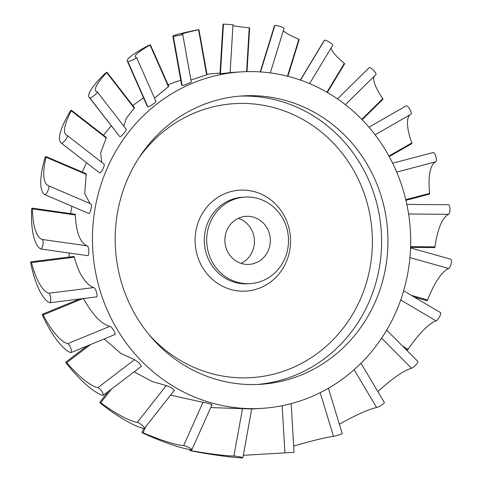 <?xml version="1.0" encoding="UTF-8"?>
<svg xmlns="http://www.w3.org/2000/svg" width="482" height="482" viewBox="0 0 482 482"><rect width="100%" height="100%" fill="white"/><g stroke="black" fill="none" stroke-linecap="round" stroke-linejoin="round"><path stroke-width="0.72" d="M31.601 209.634A54.117 17.563 -81.9 0 0 40.542 248.905A4.814 1.56 -81.9 0 0 40.747 248.977A4.814 1.56 -81.9 0 0 42.952 244.585A4.814 1.56 -81.9 0 0 42.199 239.464A51.478 16.707 -81.9 0 1 32.445 208.863A1.205 0.392 -81.9 0 0 32.192 208.146A1.205 0.392 -81.9 0 0 31.601 209.634M87.302 255.55C89.447 256.972 89.26 246.326 87.206 245.862C80.157 242.934 76.198 232.631 75.331 214.96L32.445 208.863M32.192 208.146L75.096 214.243L75.331 214.96M403.651 290.815L440.5 312.583A4.814 1.344 120.6 0 1 439.572 316.752A4.814 1.344 120.6 0 1 436.077 320.879A51.478 14.352 120.6 0 0 408.097 349.354A1.205 0.337 120.6 0 1 407.326 350.016L405.368 348.86M392.643 163.205L433.161 152.523A4.814 1.567 75.2 0 1 435.861 156.632A4.814 1.567 75.2 0 1 435.71 161.801A51.478 16.719 75.2 0 0 429.595 193.384A1.205 0.392 75.2 0 1 429.426 194.132L405.928 200.325M197.132 29.944A54.117 2.211 -10.1 0 0 172.857 36.18A54.117 2.211 -10.1 0 0 173.363 36.385L182.696 34.65A51.478 2.103 -10.1 0 1 181.563 34.415A51.478 2.103 -10.1 0 1 198.566 29.77L197.132 29.944M191.155 81.916C192.722 81.898 182.859 85.904 182.154 85.495L181.575 84.88L172.857 36.18M190.92 80.024L206.627 74.812L198.566 29.77M198.964 29.655L207.031 74.716L206.627 74.812M406.838 204.398L448.387 204.748A4.814 1.591 90.5 0 1 449.935 209.206A4.814 1.591 90.5 0 1 448.549 214.321A51.478 16.978 90.5 0 0 434.987 246.838A1.205 0.398 90.5 0 1 434.607 247.609L410.586 247.411M406.127 105.907A4.814 1.44 60.2 0 1 406.193 105.859A4.814 1.44 60.2 0 1 409.845 109.318A4.814 1.44 60.2 0 1 410.989 114.216A4.814 1.44 60.2 0 1 410.965 114.228L375.098 134.797L410.989 114.216M388.938 156.066L411.827 142.937A51.478 15.406 60.2 0 1 410.489 114.499M411.827 142.937A1.205 0.361 60.2 0 1 411.851 143.606L389.221 156.59M42.645 315.656A54.117 17.021 -112.3 0 0 70.438 352.559A4.814 1.512 -112.3 0 0 70.956 352.595A4.814 1.512 -112.3 0 0 70.734 348.1A4.814 1.512 -112.3 0 0 67.679 343.678A51.478 16.189 -112.3 0 1 43.145 314.927A1.205 0.38 -112.3 0 0 42.476 314.258A1.205 0.38 -112.3 0 0 42.645 315.656M114.282 334.544C117.12 335.749 112.204 326.772 109.872 326.338C101.401 324.145 92.562 314.836 83.356 298.406M70.113 111.444A54.117 13.761 -52.1 0 0 61.208 143.027A54.117 13.761 -52.1 0 0 61.395 143.16A4.814 1.223 -52.1 0 0 65.329 140.069A4.814 1.223 -52.1 0 0 67.293 135.55A4.814 1.223 -52.1 0 0 67.197 135.496A51.478 13.092 -52.1 0 1 66.142 134.936A51.478 13.092 -52.1 0 1 71.276 110.812A1.205 0.307 -52.1 0 0 71.396 110.251A1.205 0.307 -52.1 0 0 70.113 111.444M103.877 164.043C105.666 164.398 100.937 174.08 99.503 172.821L61.208 143.027M101.738 162.35L100.642 152.854L106.227 138.015L71.276 110.812M71.396 110.251L106.359 137.46L106.227 138.015M66.377 363.301A54.117 15.117 -127.3 0 0 102.57 395.391A4.814 1.344 -127.3 0 0 103.19 395.367A4.814 1.344 -127.3 0 0 101.792 391.33A4.814 1.344 -127.3 0 0 97.834 387.636A51.478 14.382 -127.3 0 1 66.727 362.663A1.205 0.337 -127.3 0 0 65.883 362.096A1.205 0.337 -127.3 0 0 66.377 363.301M103.19 395.367L141.353 366.338L139.171 362.91L134.562 359.699L120.868 353.463L104.202 338.936M369.212 67.643L337.49 98.9L369.055 67.787A54.117 13.803 45.4 0 1 369.212 67.643A4.814 1.229 45.4 0 1 373.484 70.252A4.814 1.229 45.4 0 1 375.96 74.517L345.359 104.666M361.783 119.373L382.798 98.665A51.478 13.128 45.4 0 1 374.183 76.27M382.798 98.665A1.205 0.307 45.4 0 1 382.985 99.214L362.151 119.747M100.515 403.283A54.117 12.267 -141.8 0 0 143.69 428.486A4.814 1.091 -141.8 0 0 144.365 428.414A4.814 1.091 -141.8 0 0 141.961 425.154A4.814 1.091 -141.8 0 0 137.316 422.346A51.478 11.67 -141.8 0 1 100.738 402.765L99.75 402.337L100.515 403.283M144.365 428.414L174.436 390.209L171.411 387.751L166.266 385.564L152.402 381.617L134.092 371.857M148.655 45.38A54.117 6.555 -23.8 0 0 127.236 60.961A54.117 6.555 -23.8 0 0 127.838 61.491A4.814 0.584 -23.8 0 0 132.671 59.925A4.814 0.584 -23.8 0 0 136.593 57.551A4.814 0.584 -23.8 0 0 136.478 57.485A51.478 6.236 -23.8 0 1 135.213 56.792A51.478 6.236 -23.8 0 1 150.035 45.031L148.655 45.38M155.758 101.124C157.367 101.25 148.745 107.582 147.872 106.829L147.131 105.98L127.236 60.961M154.523 98.129L168.405 86.615L150.035 45.031M168.76 86.35L168.405 86.615M142.907 433.083A54.117 8.646 -155.9 0 0 191.221 449.766A4.814 0.771 -155.9 0 0 191.908 449.67A4.814 0.771 -155.9 0 0 188.751 447.441A4.814 0.771 -155.9 0 0 183.642 445.627A51.478 8.224 -155.9 0 1 143.034 432.722L141.955 432.45L142.907 433.083M211.327 404.766C214.809 405.061 205.627 402.44 202.994 402.313L170.55 395.15M300.352 80.066L324.018 40.813A54.117 10.538 31.1 0 1 324.537 40.235A4.814 0.94 31.1 0 1 329.248 42.061A4.814 0.94 31.1 0 1 332.737 45.26L309.601 83.627M326.923 92.243L344.341 63.359A51.478 10.026 31.1 0 1 331.128 47.929M344.341 63.359L344.648 63.757L327.326 92.478M190.89 450.839A54.117 4.477 -169.7 0 0 242.169 457.9A4.814 0.398 -169.7 0 0 242.856 457.822A4.814 0.398 -169.7 0 0 239.259 456.773A4.814 0.398 -169.7 0 0 233.897 456.014A51.478 4.26 -169.7 0 1 190.968 450.646L189.836 450.543L190.89 450.839M251.044 408.941L210.718 407.585M243.314 455.315L294.026 452.327L243.314 455.309M260.214 71.902L274.366 26.016A54.117 6.615 17.1 0 1 274.903 25.413A4.814 0.59 17.1 0 1 279.885 26.402A4.814 0.59 17.1 0 1 284.061 28.305L270.306 72.903M287.465 76.198L298.87 39.229A51.478 6.29 17.1 0 1 283.332 30.661M298.87 39.229L299.244 39.464L287.881 76.307M328.399 388.257L342.214 433.523A4.814 0.392 163 0 1 338.762 434.975A4.814 0.392 163 0 1 333.526 436.355A51.478 4.199 163 0 0 293.665 446.091M105.407 73.131A54.117 10.49 -37.8 0 0 89.134 97.328A54.117 10.49 -37.8 0 0 89.718 97.846A4.814 0.934 -37.8 0 0 94.183 95.478A4.814 0.934 -37.8 0 0 97.28 91.899A4.814 0.934 -37.8 0 0 97.153 91.821A51.478 9.977 -37.8 0 1 95.828 91.008A51.478 9.977 -37.8 0 1 106.697 72.625L106.95 72.192L105.407 73.131M126.043 129.086C127.73 129.339 120.855 137.605 119.729 136.557L89.134 97.328M123.868 126.194L126.103 118.5L134.225 108.131L106.697 72.625M134.484 107.709L134.225 108.131M360.988 363.277L384.377 402.56A4.814 0.765 149.2 0 1 381.497 405.145A4.814 0.765 149.2 0 1 376.635 407.543A51.478 8.17 149.2 0 0 339.376 424.232M230.016 72.668L219.979 73.752L222.955 24.371A54.117 2.271 3.4 0 1 223.437 24.1L233.005 24.703L230.113 72.674M246.591 71.637L249.236 27.793A51.478 2.163 3.4 0 1 232.951 25.642M249.236 27.793L249.646 27.854L247.007 71.625M386.691 330.116L417.846 361.386A4.814 1.091 135.1 0 1 415.833 364.898A4.814 1.091 135.1 0 1 411.55 368.224A51.478 11.622 135.1 0 0 377.87 391.637M44.983 157.921A54.117 16.171 -66.8 0 0 44.651 194.589A4.814 1.44 -66.8 0 0 44.724 194.632A4.814 1.44 -66.8 0 0 47.941 190.77A4.814 1.44 -66.8 0 0 48.513 185.775A4.814 1.44 -66.8 0 0 48.489 185.763A51.478 15.382 -66.8 0 1 48.224 185.66A51.478 15.382 -66.8 0 1 45.995 157.198A1.205 0.361 -66.8 0 0 45.941 156.53A1.205 0.361 -66.8 0 0 44.983 157.921M48.513 185.775L90.658 203.802C92.568 204.229 90.242 214.719 88.465 213.333L44.724 194.632M90.08 203.555L84.742 193.656L86.176 174.388L45.995 157.198M45.941 156.53L86.139 173.731L86.176 174.388M30.806 263.335A54.117 17.852 -97.2 0 0 49.321 302.684A4.814 1.591 -97.2 0 0 49.688 302.762A4.814 1.591 -97.2 0 0 50.706 298.147A4.814 1.591 -97.2 0 0 48.736 293.231A51.478 16.984 -97.2 0 1 31.475 262.563A1.205 0.398 -97.2 0 0 31.011 261.84A1.205 0.398 -97.2 0 0 30.806 263.335M96.093 296.816C98.593 298.177 95.948 288.049 93.749 287.579C91.08 286.79 88.26 284.609 85.296 281.036C80.602 275.421 76.963 267.468 74.373 257.183L31.475 262.563M31.011 261.84L73.927 256.46L74.373 257.183M410.568 247.941L450.893 259.244A4.814 1.512 105.7 0 1 451.194 263.732A4.814 1.512 105.7 0 1 448.676 268.486A51.478 16.171 105.7 0 0 427.667 299.937A1.205 0.38 105.7 0 1 427.082 300.684L414.285 297.093M97.304 280.313A168.561 159.09 86.6 0 0 261.69 408.375A168.561 159.09 86.6 0 0 405.832 199.922A168.561 159.09 86.6 0 0 241.44 71.86A168.561 159.09 86.6 0 0 97.304 280.313M220.015 73.15L217.605 73.294A168.561 159.09 86.6 0 0 206.953 74.318M180.738 80.199A168.561 159.09 86.6 0 0 168.104 84.868M143.564 97.912A168.561 159.09 86.6 0 0 132.833 105.582M111.258 125.868A168.561 159.09 86.6 0 0 103.546 135.273M86.561 162.753A168.561 159.09 86.6 0 0 82.302 172.086M71.908 206.26A168.561 159.09 86.6 0 0 70.631 213.604M69.053 253.002A168.561 159.09 86.6 0 0 69.384 257.027M383.793 205.663A144.48 136.364 86.6 0 0 242.886 95.894A144.48 136.364 86.6 0 0 119.337 274.571A144.48 136.364 86.6 0 0 260.244 384.335A144.48 136.364 86.6 0 0 383.793 205.663M287.26 230.016A43.344 40.91 86.6 0 0 244.989 197.09A43.344 40.91 86.6 0 0 207.929 250.694A43.344 40.91 86.6 0 0 250.2 283.621A43.344 40.91 86.6 0 0 287.26 230.016M269.631 234.613A24.082 22.726 86.6 0 0 246.145 216.322A24.082 22.726 86.6 0 0 225.558 246.097A24.082 22.726 86.6 0 0 249.043 264.395A24.082 22.726 86.6 0 0 269.631 234.613M241.006 263.347A24.082 22.726 86.6 0 0 253.743 235.571A24.082 22.726 86.6 0 0 238.295 218.322M87.206 245.862L42.199 239.464M400.705 299.979L436.077 320.879M402.651 346.136L408.097 349.354M396.698 172.086L435.71 161.801M405.772 199.662L429.595 193.384M182.154 85.495L173.363 36.385M408.591 213.99L448.549 214.321M410.61 246.633L434.987 246.838M109.872 326.338L67.679 343.678M82.904 298.593L43.145 314.927M99.503 172.821L61.395 143.16M134.562 359.699L97.834 387.636M90.538 344.552L66.727 362.663M166.266 385.564L137.316 422.346M111.589 388.98L100.738 402.765M147.872 106.829L127.838 61.491M202.994 402.313L183.642 445.627M145.745 426.66L143.034 432.722M300.485 80.114L324.537 40.235M242.44 408.887L233.897 456.014M191.131 449.754L190.968 450.646M282.169 405.717L284.928 452.857M260.557 71.926L274.903 25.413M320.193 392.667L333.526 436.355M119.729 136.557L89.718 97.846M354.119 369.724L376.635 407.543M220.431 73.897L223.437 24.1M381.617 338.183L411.55 368.224M90.658 203.802L48.537 185.787M93.749 287.579L48.736 293.231M409.941 257.629L448.676 268.486M411.357 295.364L427.667 299.937M257.069 384.491A144.48 136.364 86.6 0 0 377.436 206.043A144.48 136.364 86.6 0 0 239.711 96.129M149.149 334.761A137.256 129.544 86.6 0 0 305.54 361.187A137.256 129.544 86.6 0 0 368.441 207.911A137.256 129.544 86.6 0 0 267.775 106.167A137.256 129.544 86.6 0 0 138.539 158.439M289.11 228.582A50.568 47.724 86.6 0 0 231.119 191.541A50.568 47.724 86.6 0 0 196.548 252.701A50.568 47.724 86.6 0 0 254.532 289.742A50.568 47.724 86.6 0 0 289.11 228.582M244.989 197.09L242.609 197.234A43.344 40.91 86.6 0 0 205.543 250.833A43.344 40.91 86.6 0 0 247.814 283.765L250.2 283.621M87.525 255.629L40.747 248.977M191.27 81.976L182.798 34.668M368.965 127.218L406.193 105.859M114.812 334.58L70.956 352.595M79.59 299.009L42.476 314.258M103.985 164.103L67.293 135.55M87.073 345.974L65.883 362.096M108.287 391.492L99.75 402.337M155.891 101.22L136.593 57.551M168.76 86.356L150.378 44.754M212.008 404.693L191.908 449.67M143.72 428.492L141.955 432.45M251.725 408.893L242.856 457.822M190.01 449.586L189.836 450.543M291.176 403.627L294.026 452.327M126.182 129.182L97.28 91.899M134.49 107.715L106.95 72.192M96.478 296.894L49.688 302.762M251.712 408.977L261.69 408.375M230.125 72.541L241.44 71.86"/></g></svg>
